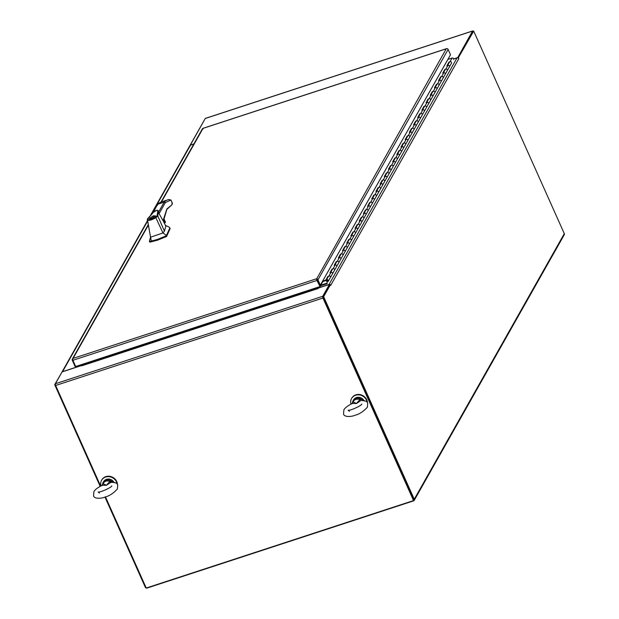 <?xml version="1.0" encoding="UTF-8"?>
<svg xmlns="http://www.w3.org/2000/svg" width="619" height="619" viewBox="0 0 619 619"><rect width="100%" height="100%" fill="white"/><g stroke="black" fill="none" stroke-linecap="round" stroke-linejoin="round"><path stroke-width="0.93" d="M205.508 118.407A1.385 0.472 71.9 0 0 205.353 118.391A1.385 0.472 71.9 0 0 205.245 118.492L190.257 145.225M457.596 57.853L472.545 31.051A1.385 0.472 -108.1 0 1 472.661 30.95A1.385 0.472 -108.1 0 1 473.148 31.298M193.886 143.902L190.203 145.109M453.634 58.937L457.511 57.668M104.951 497.042L145.303 587.238A1.385 1.246 29.5 0 0 147.082 588.05L413.554 500.879A1.385 1.246 29.5 0 0 414.25 499.262L323.652 296.718L322.824 296.988L413.43 499.533A0.464 0.418 -150.5 0 1 413.415 499.897M414.219 500.345L564.265 234.748A1.385 1.246 -150.5 0 0 564.304 233.657L473.697 31.112L472.877 31.383L457.89 57.915M204.935 119.034L189.778 145.836M100.177 486.364L54.696 384.693L55.346 384.484M330.5 284.856A1.385 1.246 29.5 0 1 330.809 285.297L330.438 284.709L329.61 284.972L322.824 296.988M458.168 58.039L473.697 31.112M458.563 57.907L458.811 58.72A1.385 1.246 -150.5 0 0 457.031 57.915L453.65 59.022M330.438 284.709L323.652 296.718M61.676 372.623L54.696 384.693M318.847 286.953L319.002 287.301A0.464 0.418 -150.5 0 0 319.597 287.58L329.029 284.492A1.385 1.246 29.5 0 1 330.353 284.732M193.824 144.018L190.559 145.086A1.385 1.246 -150.5 0 0 189.894 145.62L150.688 215.025M62.155 371.88A1.385 1.246 29.5 0 1 62.558 371.663L80.648 365.744A0.464 0.418 -150.5 0 0 80.88 365.202L80.725 364.854M330.716 285.336L458.811 58.72M318.53 288.052A1.385 1.246 29.5 0 1 318.181 287.572L318.181 287.572A1.385 0.472 -108.1 0 1 318.414 288.261M81.221 364.692L81.584 365.636M105.462 496.864L146.239 588.027L413.546 500.585L323.056 297.105M413.546 500.585L322.94 298.041A1.385 0.472 -108.1 0 1 322.7 296.3L329.385 284.469L329.61 284.972M81.546 365.543L62.078 371.911L55.393 383.741A1.385 0.472 71.9 0 0 55.64 385.482L100.649 486.101M81.484 365.287L329.385 284.469M317.98 287.928L317.717 287.324M367.129 402.211A8.473 7.614 -150.5 0 0 366.525 400.199A8.473 7.614 -150.5 0 0 359.182 394.899A8.473 7.614 -150.5 0 0 351.569 398.512A8.473 7.614 -150.5 0 0 350.996 404.137M367.438 402.636A8.473 7.614 -150.5 0 0 366.75 399.797A8.473 7.614 -150.5 0 0 359.407 394.496A8.473 7.614 -150.5 0 0 351.801 398.11A8.473 7.614 -150.5 0 0 351.685 398.311M330.469 272.809A1.13 1.021 29.5 0 1 332.465 273.877L330.376 277.575A1.13 1.021 -150.5 0 0 328.38 276.507L326.29 280.198A1.13 1.021 -150.5 0 0 326.267 281.088L326.623 280.972M328.147 276.917L327.915 276.399L328.921 276.066A1.13 1.021 29.5 0 1 330.376 277.575L328.294 281.266A1.13 1.021 -150.5 0 0 326.29 280.198M334.647 265.419A1.13 1.021 29.5 0 1 336.643 266.487L334.554 270.178A1.13 1.021 -150.5 0 0 332.558 269.11L330.647 272.492M334.554 270.178L332.465 273.877A1.13 1.021 29.5 0 0 331.01 272.375L330.004 272.7L332.094 269.01L333.099 268.677A1.13 1.021 29.5 0 1 334.554 270.178M338.817 258.022A1.13 1.021 29.5 0 1 340.821 259.09L338.732 262.789A1.13 1.021 -150.5 0 0 336.736 261.721L334.825 265.102M338.732 262.789L336.643 266.487A1.13 1.021 29.5 0 0 335.189 264.978L334.175 265.311L336.264 261.613L337.278 261.288A1.13 1.021 29.5 0 1 338.732 262.789M342.996 250.633A1.13 1.021 29.5 0 1 344.992 251.701L342.903 255.399A1.13 1.021 -150.5 0 0 340.907 254.332L339.003 257.705M342.903 255.399L340.821 259.09A1.13 1.021 29.5 0 0 339.359 257.589L338.353 257.922L340.442 254.223L341.448 253.891A1.13 1.021 29.5 0 1 342.903 255.399M347.174 243.244A1.13 1.021 29.5 0 1 349.17 244.312L347.081 248.01A1.13 1.021 -150.5 0 0 345.085 246.942L343.174 250.316M347.081 248.01L344.992 251.701A1.13 1.021 29.5 0 0 343.537 250.2L342.531 250.533L344.621 246.834L345.626 246.501A1.13 1.021 29.5 0 1 347.081 248.01M351.344 235.854A1.13 1.021 29.5 0 1 353.348 236.922L351.259 240.613A1.13 1.021 -150.5 0 0 349.263 239.545L347.352 242.927M351.259 240.613L349.17 244.312A1.13 1.021 29.5 0 0 347.716 242.81L346.702 243.135L348.791 239.445L349.805 239.112A1.13 1.021 29.5 0 1 351.259 240.613M355.523 228.465A1.13 1.021 29.5 0 1 357.519 229.525L355.43 233.224A1.13 1.021 -150.5 0 0 353.434 232.156L351.53 235.537M355.43 233.224L353.348 236.922A1.13 1.021 29.5 0 0 351.886 235.413L350.88 235.746L352.969 232.048L353.975 231.723A1.13 1.021 29.5 0 1 355.43 233.224M359.701 221.068A1.13 1.021 29.5 0 1 361.697 222.136L359.608 225.834A1.13 1.021 -150.5 0 0 357.612 224.767L355.701 228.14M359.608 225.834L357.519 229.525A1.13 1.021 29.5 0 0 356.064 228.024L355.058 228.357L357.148 224.658L358.153 224.333A1.13 1.021 29.5 0 1 359.608 225.834M363.871 213.679A1.13 1.021 29.5 0 1 365.875 214.747L363.786 218.445A1.13 1.021 -150.5 0 0 361.79 217.377L359.879 220.751M363.786 218.445L361.697 222.136A1.13 1.021 29.5 0 0 360.243 220.635L359.229 220.968L361.318 217.269L362.332 216.936A1.13 1.021 29.5 0 1 363.786 218.445M368.05 206.289A1.13 1.021 29.5 0 1 370.046 207.357L367.957 211.048A1.13 1.021 -150.5 0 0 365.961 209.98L364.057 213.362M367.957 211.048L365.875 214.747A1.13 1.021 29.5 0 0 364.413 213.246L363.407 213.57L365.496 209.88L366.502 209.547A1.13 1.021 29.5 0 1 367.957 211.048M372.228 198.9A1.13 1.021 29.5 0 1 374.224 199.96L372.135 203.659A1.13 1.021 -150.5 0 0 370.139 202.591L368.228 205.972M372.135 203.659L370.046 207.357A1.13 1.021 29.5 0 0 368.591 205.848L367.585 206.181L369.667 202.483L370.68 202.158A1.13 1.021 29.5 0 1 372.135 203.659M376.398 191.503A1.13 1.021 29.5 0 1 378.395 192.571L376.313 196.269A1.13 1.021 -150.5 0 0 374.309 195.202L372.406 198.583M376.313 196.269L374.224 199.96A1.13 1.021 29.5 0 0 372.77 198.459L371.756 198.792L373.845 195.093L374.859 194.768A1.13 1.021 29.5 0 1 376.313 196.269M380.577 184.114A1.13 1.021 29.5 0 1 382.573 185.182L380.484 188.88A1.13 1.021 -150.5 0 0 378.488 187.812L376.576 191.186M380.484 188.88L378.395 192.571A1.13 1.021 29.5 0 0 376.94 191.07L375.934 191.403L378.023 187.704L379.029 187.371A1.13 1.021 29.5 0 1 380.484 188.88M384.755 176.725A1.13 1.021 29.5 0 1 386.751 177.792L384.662 181.483A1.13 1.021 -150.5 0 0 382.666 180.415L380.755 183.797M384.662 181.483L382.573 185.182A1.13 1.021 29.5 0 0 381.118 183.681L380.112 184.005L382.194 180.315L383.207 179.982A1.13 1.021 29.5 0 1 384.662 181.483M388.925 169.335A1.13 1.021 29.5 0 1 390.922 170.403L388.84 174.094A1.13 1.021 -150.5 0 0 386.836 173.026L384.933 176.407M388.84 174.094L386.751 177.792A1.13 1.021 29.5 0 0 385.297 176.283L384.283 176.616L386.372 172.918L387.378 172.593A1.13 1.021 29.5 0 1 388.84 174.094M393.104 161.938A1.13 1.021 29.5 0 1 395.1 163.006L393.011 166.704A1.13 1.021 -150.5 0 0 391.015 165.637L389.103 169.018M393.011 166.704L390.922 170.403A1.13 1.021 29.5 0 0 389.467 168.894L388.461 169.227L390.55 165.528L391.556 165.203A1.13 1.021 29.5 0 1 393.011 166.704M397.282 154.549A1.13 1.021 29.5 0 1 399.278 155.617L397.189 159.315A1.13 1.021 -150.5 0 0 395.193 158.247L393.282 161.621M397.189 159.315L395.1 163.006A1.13 1.021 29.5 0 0 393.645 161.505L392.639 161.838L394.721 158.139L395.734 157.806A1.13 1.021 29.5 0 1 397.189 159.315M401.452 147.16A1.13 1.021 29.5 0 1 403.449 148.227L401.367 151.918A1.13 1.021 -150.5 0 0 399.363 150.85L397.46 154.232M401.367 151.918L399.278 155.617A1.13 1.021 29.5 0 0 397.824 154.116L396.81 154.441L398.899 150.75L399.905 150.417A1.13 1.021 29.5 0 1 401.367 151.918M405.631 139.77A1.13 1.021 29.5 0 1 407.627 140.838L405.538 144.529A1.13 1.021 -150.5 0 0 403.542 143.461L401.63 146.842M405.538 144.529L403.449 148.227A1.13 1.021 29.5 0 0 401.994 146.718L400.988 147.051L403.077 143.353L404.083 143.028A1.13 1.021 29.5 0 1 405.538 144.529M409.809 132.373A1.13 1.021 29.5 0 1 411.805 133.441L409.716 137.139A1.13 1.021 -150.5 0 0 407.72 136.072L405.809 139.453M409.716 137.139L407.627 140.838A1.13 1.021 29.5 0 0 406.172 139.329L405.166 139.662L407.248 135.963L408.261 135.638A1.13 1.021 29.5 0 1 409.716 137.139M413.979 124.984A1.13 1.021 29.5 0 1 415.976 126.052L413.894 129.75A1.13 1.021 -150.5 0 0 411.89 128.682L409.987 132.056M413.894 129.75L411.805 133.441A1.13 1.021 29.5 0 0 410.351 131.94L409.337 132.273L411.426 128.574L412.432 128.241A1.13 1.021 29.5 0 1 413.894 129.75M418.158 117.595A1.13 1.021 29.5 0 1 420.154 118.662L418.065 122.353A1.13 1.021 -150.5 0 0 416.069 121.285L414.157 124.667M418.065 122.353L415.976 126.052A1.13 1.021 29.5 0 0 414.521 124.551L413.515 124.876L415.604 121.185L416.61 120.852A1.13 1.021 29.5 0 1 418.065 122.353M422.328 110.205A1.13 1.021 29.5 0 1 424.332 111.273L422.243 114.964A1.13 1.021 -150.5 0 0 420.247 113.896L418.336 117.277M422.243 114.964L420.154 118.662A1.13 1.021 29.5 0 0 418.699 117.153L417.686 117.486L419.775 113.795L420.788 113.463A1.13 1.021 29.5 0 1 422.243 114.964M426.506 102.808A1.13 1.021 29.5 0 1 428.503 103.876L426.414 107.574A1.13 1.021 -150.5 0 0 424.417 106.507L422.514 109.888M426.414 107.574L424.332 111.273A1.13 1.021 29.5 0 0 422.878 109.764L421.864 110.097L423.953 106.398L424.959 106.073A1.13 1.021 29.5 0 1 426.414 107.574M430.685 95.419A1.13 1.021 29.5 0 1 432.681 96.487L430.592 100.185A1.13 1.021 -150.5 0 0 428.596 99.117L426.684 102.491M430.592 100.185L428.503 103.876A1.13 1.021 29.5 0 0 427.048 102.375L426.042 102.708L428.131 99.009L429.137 98.676A1.13 1.021 29.5 0 1 430.592 100.185M434.855 88.03A1.13 1.021 29.5 0 1 436.859 89.097L434.77 92.788A1.13 1.021 -150.5 0 0 432.774 91.728L430.863 95.102M434.77 92.788L432.681 96.487A1.13 1.021 29.5 0 0 431.226 94.986L430.213 95.311L432.302 91.62L433.315 91.287A1.13 1.021 29.5 0 1 434.77 92.788M439.033 80.64A1.13 1.021 29.5 0 1 441.03 81.708L438.941 85.399A1.13 1.021 -150.5 0 0 436.944 84.331L435.041 87.712M438.941 85.399L436.859 89.097A1.13 1.021 29.5 0 0 435.397 87.596L434.391 87.921L436.48 84.23L437.486 83.898A1.13 1.021 29.5 0 1 438.941 85.399M443.212 73.243A1.13 1.021 29.5 0 1 445.208 74.311L443.119 78.009A1.13 1.021 -150.5 0 0 441.123 76.942L439.211 80.323M443.119 78.009L441.03 81.708A1.13 1.021 29.5 0 0 439.575 80.199L438.569 80.532L440.658 76.833L441.664 76.508A1.13 1.021 29.5 0 1 443.119 78.009M447.382 65.854A1.13 1.021 29.5 0 1 449.386 66.922L447.297 70.62A1.13 1.021 -150.5 0 0 445.301 69.552L443.39 72.926M447.297 70.62L445.208 74.311A1.13 1.021 29.5 0 0 443.753 72.81L442.74 73.143L444.829 69.444L445.842 69.111A1.13 1.021 29.5 0 1 447.297 70.62M328.294 281.266L451.468 63.223A1.13 1.021 -150.5 0 0 449.471 62.163L447.568 65.537M451.468 63.223L449.386 66.922A1.13 1.021 29.5 0 0 447.924 65.421L446.918 65.746L449.007 62.055L450.013 61.722A1.13 1.021 29.5 0 1 451.468 63.223M327.265 283.664L321.037 285.699L320.797 285.173L322.762 281.699M327.598 281.366L326.809 283.208L320.797 285.173M327.807 281.142A0.487 0.433 -150.5 0 0 327.853 280.717L327.753 280.508A0.487 0.433 -150.5 0 0 327.134 280.221L326.917 280.299A0.487 0.433 -150.5 0 0 326.662 280.531M327.134 280.221L326.863 280.392A0.487 0.433 29.5 0 0 326.615 280.956L326.716 281.173A0.487 0.433 29.5 0 0 327.335 281.452L327.552 281.382A0.487 0.433 29.5 0 0 327.784 281.196L327.838 281.096M327.08 280.322A0.487 0.433 29.5 0 1 327.699 280.6L327.753 280.508M453.557 59.532A1.13 1.021 -150.5 0 0 452.102 58.031L447.885 59.409M326.252 280.291L322.197 281.885M326.066 280.624L325.826 280.098L322.615 281.142M327.915 276.399L325.826 280.098M332.326 269.528L332.094 269.01M336.496 262.139L336.264 261.613M340.674 254.742L340.442 254.223M344.853 247.352L344.621 246.834M349.023 239.963L348.791 239.445M353.201 232.574L352.969 232.048M357.38 225.177L357.148 224.658M361.55 217.787L361.318 217.269M365.728 210.398L365.496 209.88M369.907 203.009L369.667 202.483M374.077 195.612L373.845 195.093M378.255 188.222L378.023 187.704M382.434 180.833L382.194 180.315M386.604 173.444L386.372 172.918M390.782 166.047L390.55 165.528M394.953 158.657L394.721 158.139M399.131 151.268L398.899 150.75M403.309 143.879L403.077 143.353M407.48 136.49L407.248 135.963M411.658 129.092L411.426 128.574M415.836 121.703L415.604 121.185M420.007 114.314L419.775 113.795M424.185 106.925L423.953 106.398M428.363 99.527L428.131 99.009M432.534 92.138L432.302 91.62M436.712 84.749L436.48 84.23M440.89 77.36L440.658 76.833M445.061 69.962L444.829 69.444M449.239 62.573L449.007 62.055M75.564 366.255L75.046 366.417L72.268 360.204A1.385 1.246 29.5 0 1 72.322 359.082L73.065 358.409L72.578 359.121A1.385 0.472 71.9 0 0 72.895 360.289L316.943 280.453A1.385 0.472 -108.1 0 1 316.634 279.285L316.286 278.844L317.052 279.03A1.385 1.246 29.5 0 1 317.965 279.834L448.125 49.443A1.385 1.246 -150.5 0 0 447.212 48.638L446.949 48.607A1.385 0.472 -108.1 0 1 446.995 48.63M316.518 279.138L446.245 48.808L446.957 48.63M203.009 129.015L203.024 128.373L202.475 128.698A1.385 1.246 -150.5 0 0 202.459 128.729L161.041 202.042M448.125 49.443L450.508 54.766L320.348 285.158L317.965 279.834M317.052 279.03L319.528 285.429L320.348 285.158M316.294 278.844L73.065 358.409L148.297 225.239M316.943 280.453L319.922 286.318L316.905 279.571M72.895 360.289L75.673 366.502L319.729 286.667M450.175 55.346L449.796 56.02M446.245 48.808L203.017 128.373L161.489 201.879M316.649 279.649L317.145 280.098M171.215 200.773L170.859 199.976L165.296 202.661L159.075 213.671L163.045 220.658L166.867 208.951L171.664 205.021M163.903 218.964L163.64 219.552L163.903 218.964A0.58 0.518 -150.5 0 1 163.888 219.42L163.13 220.759M150.649 236.69L149.38 241.325L149.868 241.418L157.311 239.476L166.287 235.793L169.846 227.931L169.002 226.995L165.358 225.401M149.403 241.387L150.169 242.099L157.621 240.149L166.588 236.466L170.148 228.604L169.846 227.924M153.133 215.915L155.501 215.822L151.67 218.499L149.311 218.592L153.133 215.915M151.779 218.314L149.752 218.391L153.032 216.101L155.06 216.023L151.779 218.314M151.307 241.131L147.33 219.451L153.21 212.557C155.493 209.555 158.859 210.39 157.737 211.443L157.094 215.729L157.822 216.023L158.278 210.824M157.822 216.023L164.437 231.142L165.869 226.167L165.459 225.486M159.075 213.671L158.332 210.94M157.822 216.008L156.058 217.524C152.127 219.884 149.202 220.766 147.283 220.163L147.616 219.544C149.326 220.085 151.98 219.296 155.578 217.168L162.952 232.93L166.534 235.529M147.33 219.451L147.632 218.832M164.437 231.142L162.952 232.93L150.734 237.162M149.38 241.325L149.868 241.418L150.169 242.099L149.682 241.998M153.156 212.526L157.559 204.386L161.513 201.879L167.834 199.805A71.649 24.273 71.9 0 0 164.182 202.134L157.86 204.2L157.412 205.237M165.296 202.661L164.182 202.134L158.603 212.008M157.094 215.729L155.578 217.168M147.283 220.163L147.616 219.544M166.581 209.632A0.58 0.518 -150.5 0 0 166.859 209.408L171.571 205.075A0.58 0.549 -108.7 0 0 171.904 204.355L172.407 203.45L172.036 204.363L172.407 203.45L170.859 199.991L168.863 199.542A71.649 24.273 71.9 0 0 167.834 199.805L168.863 199.542M172.407 203.45L171.935 203.628L172.407 203.45M163.996 218.94L165.343 221.95L164.84 221.238L165.358 222.531L164.275 223.018M171.625 205.051L172.469 203.442L171.061 200.301M117.138 483.981A8.473 7.614 -150.5 0 0 105.64 477.025A8.473 7.614 -150.5 0 0 101.586 480.282A8.473 7.614 -150.5 0 0 101.005 485.915M117.455 484.414A8.473 7.614 -150.5 0 0 105.864 476.622A8.473 7.614 -150.5 0 0 101.81 479.88A8.473 7.614 -150.5 0 0 101.702 480.089M110.577 482.565L106.414 485.288L109.857 481.404L110.577 482.565L111.668 482.356C115.289 482.363 117.308 483.215 117.726 484.917L117.401 488.971C113.362 493.374 109.215 496.067 104.944 497.042C102.468 498.365 94.119 499.371 93.562 495.726L93.879 491.679C94.939 489.706 97.655 487.61 102.034 485.397L102.878 484.615L102.058 485.629L103.079 482.565A6.051 5.439 29.5 0 1 110.314 480.46L110.197 480.878L112.379 482.302M102.878 484.615L103.102 483.617L106.414 485.288L102.367 485.25M102.886 482.936L102.483 484.368M112.828 482.294L110.314 480.46M110.197 480.878L109.857 481.404A5.525 4.967 -150.5 0 0 103.102 483.617L102.236 485.265M110.344 482.178L111.73 482.348M102.847 483.284L102.916 482.874A6.051 5.439 29.5 0 1 103.079 482.565L103.59 481.659C107.304 477.853 110.863 478.239 114.275 482.812M352.35 403.472L356.405 403.518L353.085 401.839L352.018 403.619C347.638 405.84 344.922 407.929 343.87 409.902L343.545 413.956C344.102 417.601 352.451 416.587 354.935 415.272C359.198 414.289 363.353 411.596 367.392 407.194L367.709 403.147C367.291 401.437 365.272 400.586 361.651 400.578L361.72 400.57M360.328 400.4L359.84 399.634L356.405 403.518L360.56 400.787M352.018 403.619L353.062 400.787A6.051 5.439 -150.5 0 0 352.9 401.104L352.219 403.487M352.466 402.598L352.876 401.158M352.9 401.104L353.085 401.839A5.525 4.967 29.5 0 1 359.84 399.634L360.304 398.682L362.811 400.516M352.861 402.837L352.265 403.456M360.181 399.1L362.363 400.532M205.245 118.492L472.545 31.051M564.304 233.657L414.25 499.262M457.031 57.915L329.029 284.492M62.558 371.663L147.469 221.354M151.57 214.097L190.559 145.086M320.866 285.328L319.597 287.58M80.648 365.744L80.911 365.28M319.002 287.301L319.28 286.814M319.768 285.955L320.185 285.212M322.7 296.3L55.393 383.741M81.569 365.875L318.073 288.539M55.64 385.482L322.94 298.041M450.013 61.722L452.102 58.031M328.921 276.066L331.01 272.375M333.099 268.677L335.189 264.978M337.278 261.288L339.359 257.589M341.448 253.891L343.537 250.2M345.626 246.501L347.716 242.81M349.805 239.112L351.886 235.413M353.975 231.723L356.064 228.024M358.153 224.333L360.243 220.635M362.332 216.936L364.413 213.246M366.502 209.547L368.591 205.848M370.68 202.158L372.77 198.459M374.859 194.768L376.94 191.07M379.029 187.371L381.118 183.681M383.207 179.982L385.297 176.283M387.378 172.593L389.467 168.894M391.556 165.203L393.645 161.505M395.734 157.806L397.824 154.116M399.905 150.417L401.994 146.718M404.083 143.028L406.172 139.329M408.261 135.638L410.351 131.94M412.432 128.241L414.521 124.551M416.61 120.852L418.699 117.153M420.788 113.463L422.878 109.764M424.959 106.073L427.048 102.375M429.137 98.676L431.226 94.986M433.315 91.287L435.397 87.596M437.486 83.898L439.575 80.199M441.664 76.508L443.753 72.81M445.842 69.111L447.924 65.421M163.609 219.644A0.58 0.518 -150.5 0 0 163.888 219.42L166.859 209.408A0.58 0.518 -150.5 0 0 166.867 208.951M165.737 237.007L165.435 236.326M166.287 235.793L166.588 236.466M163.702 219.753L165.049 222.763M157.86 204.2A71.649 24.273 -108.1 0 1 161.513 201.879M165.358 222.531L163.927 219.335M114.02 482.379A6.051 5.439 -150.5 0 0 108.743 479.06A6.051 5.439 -150.5 0 0 103.59 481.659M360.304 398.682A6.051 5.439 -150.5 0 0 353.062 400.787L353.573 399.882A6.051 5.439 29.5 0 1 358.734 397.282A6.051 5.439 29.5 0 1 364.011 400.601M205.353 118.391L472.661 30.95M61.892 372.197L147.368 220.89M351.569 398.512L351.801 398.11M148.196 224.774L72.299 359.121M446.547 48.646L202.939 128.334M149.953 218.832L149.752 218.391M165.784 225.974L163.122 220.743M147.384 219.01L153.272 212.425L157.002 210.158L158.232 210.715M149.411 230.616L147.353 219.056M157.443 204.541L152.661 213.013M149.388 241.356L149.69 242.037M164.004 218.909L165.296 221.795M155.253 216.464L155.06 216.023M101.586 480.282L101.81 479.88M111.822 485.814L111.822 485.814C112.155 487.207 99.086 493.095 98.166 491.919L99.419 493.111M361.806 404.037L361.806 404.037C362.138 405.43 349.07 411.318 348.149 410.149L349.402 411.333M353.573 399.882C357.287 396.083 360.846 396.462 364.266 401.035"/></g></svg>
